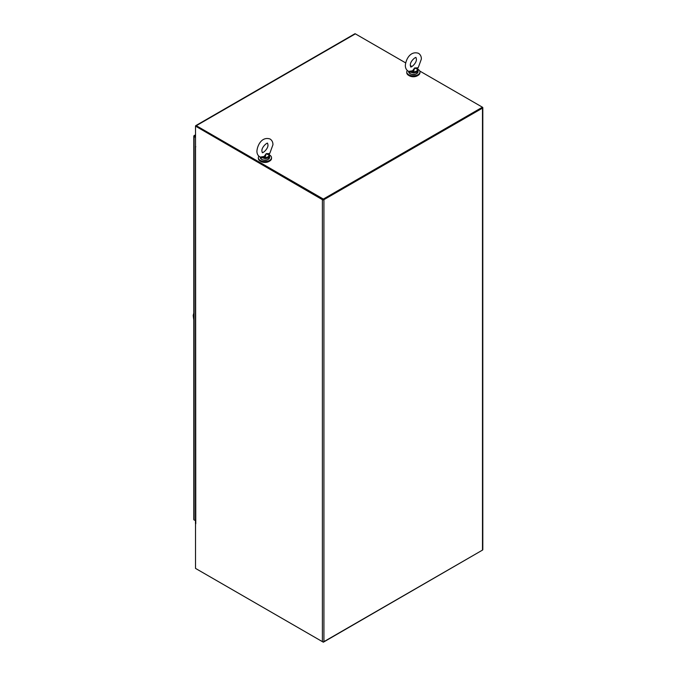 <?xml version="1.0" encoding="UTF-8"?>
<svg xmlns="http://www.w3.org/2000/svg" width="676" height="676" viewBox="0 0 676 676"><rect width="100%" height="100%" fill="white"/><g stroke="black" fill="none" stroke-linecap="round" stroke-linejoin="round"><path stroke-width="1.01" d="M196.285 568.846L323.348 642.2L482.427 550.137M196.108 126.26L323.348 199.64L482.427 107.797L482.487 107.247A1.073 0.625 180 0 1 482.808 107.687L482.808 549.664A1.073 0.625 180 0 1 482.487 550.103L323.922 641.651A1.073 0.625 180 0 1 322.393 641.651L195.525 568.406L195.525 523.545M405.651 62.885L355.365 33.851A1.073 0.625 -120 0 0 354.832 33.8L195.753 125.643A1.073 0.625 60 0 1 196.285 125.694L323.348 199.057L482.427 107.205L419.72 71.005M411.963 66.527L410.34 65.589M323.348 199.64L323.348 199.057M482.808 107.687A1.073 0.625 180 0 1 482.487 108.126L323.922 199.673A1.073 0.625 180 0 1 322.393 199.673L195.525 126.133A1.073 0.625 60 0 1 195.753 125.643M260.632 161.294A5.653 3.262 -0 0 0 260.936 161.488A5.653 3.262 -0 0 0 269.234 161.294M258.883 156.19A6.591 3.802 0 0 0 258.342 157.702A6.591 3.802 0 0 0 262.406 161.218A6.591 3.802 0 0 0 269.589 160.398A6.591 3.802 0 0 0 271.524 157.702A6.591 3.802 0 0 0 269.513 154.965M258.342 157.702L258.342 158.412A6.591 3.802 0 0 0 262.406 161.927A6.591 3.802 0 0 0 269.589 161.099A6.591 3.802 0 0 0 271.524 158.412L271.524 157.702M409.056 75.602A5.653 3.262 0 0 0 409.369 75.788A5.653 3.262 0 0 0 417.658 75.602M407.315 70.49A6.591 3.802 0 0 0 406.766 72.011A6.591 3.802 0 0 0 410.839 75.526A6.591 3.802 0 0 0 418.022 74.698A6.591 3.802 0 0 0 419.948 72.011A6.591 3.802 0 0 0 417.945 69.273M406.766 72.011L406.766 72.712A6.591 3.802 0 0 0 410.839 76.227A6.591 3.802 0 0 0 418.022 75.408A6.591 3.802 0 0 0 419.948 72.712L419.948 72.011M195.525 137.389L194.105 136.569A1.073 0.625 180 0 1 193.792 136.129A1.073 0.625 180 0 1 193.801 136.045L194.282 136.087L194.012 135.69A1.073 0.625 60 0 1 194.08 135.639A1.073 0.625 60 0 1 194.612 135.69L195.525 136.214M193.801 136.045L194.282 136.087L194.012 135.69M193.801 519.43A1.073 0.625 0 0 0 193.792 519.514A1.073 0.625 0 0 0 194.105 519.954L194.612 520.241M193.792 315.776L193.311 315.667L193.792 319.638M193.792 313.875L193.302 315.667L193.792 313.258M193.581 313.833L193.792 313.292M195.778 146.743A1.073 0.625 180 0 1 195.465 146.303L195.465 523.342A1.073 0.625 0 0 0 195.778 523.782L195.525 126.429L196.032 126.133L322.9 199.386M260.928 157.322L265.085 158.615L265.009 158.099L261.291 157.263L264.46 157.001L264.139 156.469L260.226 157.06L261.519 157.381M264.139 156.469L266.217 153.646L269.192 153.553L269.056 154.348L269.369 153.807L269.53 155.488L266.217 153.646L265.068 157.533L264.46 157.001M260.463 157.178L259.787 156.849C257.843 155.556 256.888 153.646 256.922 151.111C257.404 145.112 261.95 136.29 270.079 139.011C272.014 140.304 272.969 142.214 272.943 144.749L269.91 153.063L269.192 153.553M269.056 154.348L269.225 155.134A4.301 2.484 -0 0 1 265.068 157.533L265.009 158.099M261.604 157.821L261.291 157.263M417.937 69.577L417.616 67.853L414.641 67.946L412.571 70.769L412.892 71.301L409.724 71.572L410.028 72.121L409.352 71.631M412.892 71.301L413.509 72.915L410.028 72.121M408.65 71.698L410.112 73.794C413.864 75.349 416.517 74.647 418.064 71.698A4.707 2.721 180 0 1 415.165 74.208A4.707 2.721 180 0 1 410.028 73.625A4.707 2.721 180 0 1 408.65 71.698L409.952 71.681M408.659 71.369L412.571 70.769M417.616 67.853L418.343 67.372L417.793 68.107M417.962 69.797L417.658 69.434A4.301 2.484 180 0 1 413.501 71.833L414.641 67.946L417.658 69.434L417.481 68.656M413.442 72.4L409.724 71.572M196.285 125.694L355.365 33.851M194.612 135.69L195.525 135.166M194.105 519.954L194.105 136.569M322.393 199.673L322.393 641.651M323.922 641.651L323.922 199.673M482.487 108.126L482.487 550.103M269.639 157.398C268.093 160.347 265.44 161.04 261.68 159.494L260.226 157.398A4.707 2.721 -0 0 0 261.604 159.316A4.707 2.721 -0 0 0 266.733 159.908A4.707 2.721 -0 0 0 269.639 157.398L269.369 154.407M269.639 155.987A4.707 2.721 180 0 1 265.085 158.615M268.118 159.392A4.335 2.501 180 0 1 261.865 159.468M410.298 73.777A4.335 2.501 0 0 0 416.551 73.701M413.509 72.915A4.707 2.721 0 0 0 418.064 70.287M194.08 135.639L195.525 134.803M193.792 519.514L193.792 136.129M193.201 315.506L193.792 320.035M193.192 315.489L193.792 313.056M267.95 144.749C268.482 148.906 262.136 153.807 262.28 152.523L261.908 151.111C261.384 146.954 267.721 142.061 267.586 143.337L267.95 144.749M269.91 153.063L269.369 153.807M408.887 71.479L408.211 71.149C406.276 69.865 405.321 67.955 405.346 65.42C405.837 59.42 410.374 50.599 418.512 53.319C420.447 54.604 421.401 56.522 421.368 59.049L418.343 67.372M416.382 59.049L416.01 57.637C416.154 56.361 409.808 61.254 410.34 65.42L410.704 66.831C410.569 68.107 416.915 63.214 416.382 59.049M418.064 71.698L417.793 68.707"/></g></svg>
